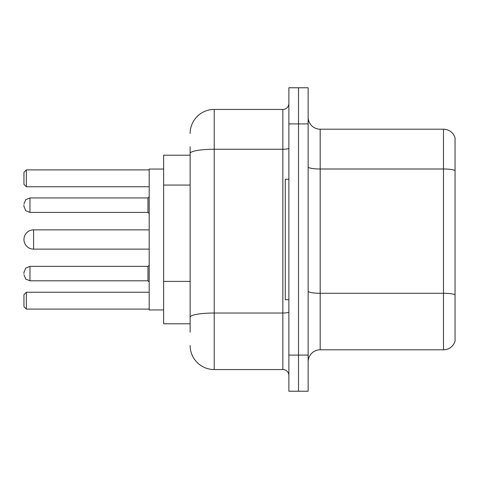 <?xml version="1.0" encoding="UTF-8"?>
<svg xmlns="http://www.w3.org/2000/svg" width="479" height="479" viewBox="0 0 479 479"><rect width="100%" height="100%" fill="white"/><g stroke="black" fill="none" stroke-linecap="round" stroke-linejoin="round"><path stroke-width="0.72" d="M190.127 176.631L190.127 153.436L190.127 155.208L163.638 155.208L163.638 323.792L190.127 323.792M190.127 332.222L190.127 146.778M288.873 355.101L288.873 391.229L298.507 391.229L298.507 355.101L298.507 391.229L308.141 391.229L308.141 355.101L298.507 355.101L298.507 123.899L298.507 355.101L288.873 355.101L288.873 123.899L298.507 123.899L298.507 87.771L298.507 123.899L308.141 123.899L308.141 355.101M308.141 123.899L308.141 87.771L288.873 87.771L288.873 123.899M190.127 133.533A24.082 24.082 0 0 1 214.215 109.446L214.215 369.554L282.849 369.554L282.849 109.446A6.023 6.023 0 0 0 288.873 103.428M214.215 109.446L282.849 109.446M190.127 321.385L190.127 289.825M288.873 375.572A6.023 6.023 0 0 0 282.849 369.554M214.215 369.554A24.082 24.082 0 0 1 190.127 345.467M308.141 361.849A12.041 12.041 0 0 1 320.182 349.802L443.488 349.802L443.488 129.198L320.182 129.198A12.041 12.041 0 0 1 308.141 117.151A12.041 12.041 0 0 0 320.182 129.198L320.182 349.802M455.05 137.868A12.041 12.041 0 0 0 443.488 129.198A12.041 12.041 0 0 1 455.05 137.868L455.05 341.132A12.041 12.041 0 0 1 443.488 349.802M455.05 170.674L455.05 301.638M149.185 229.866L33.584 229.866A9.634 9.634 0 0 0 23.95 239.5A9.634 9.634 0 0 1 33.584 229.866A9.634 9.634 0 0 0 23.95 239.5A9.634 9.634 0 0 1 33.584 229.866L33.584 249.134A9.634 9.634 0 0 1 23.95 239.5M288.873 179.29L285.256 179.29L285.256 299.71L288.873 299.71M163.638 169.057L149.185 169.057L149.185 309.943L163.638 309.943M26.357 309.105L23.95 306.692L23.95 294.651L26.357 292.244L26.357 309.105L149.185 309.105M26.357 292.244L149.185 292.244M26.357 186.756L23.95 184.349L23.95 172.308L26.357 169.895L26.357 186.756L149.185 186.756M26.357 169.895L149.185 169.895M23.95 273.581L23.95 272.377L23.95 273.581M23.95 205.18L23.95 206.383L23.95 205.18M190.127 185.062L163.638 185.062M190.127 281.395L163.638 281.395M288.873 311.973A6.023 1.048 0 0 1 282.849 313.021L214.215 313.021A24.082 4.179 180 0 0 190.127 317.206M190.127 153.436A24.082 4.179 180 0 1 214.215 149.25L282.849 149.25A6.023 1.048 0 0 0 288.873 148.203M455.05 170.506A12.041 2.09 180 0 0 443.488 168.997L320.182 168.997A12.041 2.09 -0 0 1 308.141 166.908M455.05 294.777A12.041 2.09 180 0 0 443.488 293.274L320.182 293.274A12.041 2.09 0 0 1 308.141 291.178M23.95 272.377L25.746 268.084L29.973 266.354L25.746 268.084L23.95 272.377L25.746 268.084L29.973 266.354L25.746 268.084L23.95 272.377L25.746 268.084L29.973 266.354L25.746 268.084L23.95 272.377L25.746 268.084L29.973 266.354L25.746 268.084L23.95 272.377L25.746 268.084L29.973 266.354L29.973 280.802L147.981 280.802L147.981 266.354L149.185 265.15M147.981 197.953L29.973 197.953L29.973 212.407L147.981 212.407L147.981 197.953L149.185 196.749M149.185 249.134L33.584 249.134M29.973 280.802L25.746 279.071L23.95 274.784L25.746 279.071L29.973 280.802L25.746 279.071L23.95 274.784L25.746 279.071L29.973 280.802L25.746 279.071L23.95 274.784L25.746 279.071L29.973 280.802L25.746 279.071L23.95 274.784L25.746 279.071L29.973 280.802L25.746 279.071L23.95 274.784M147.981 280.802L149.185 282.005M29.973 266.354L147.981 266.354M29.973 212.407L25.746 210.676L23.95 206.383M29.973 197.953L25.746 199.683L23.95 203.976M147.981 212.407L149.185 213.61"/></g></svg>
